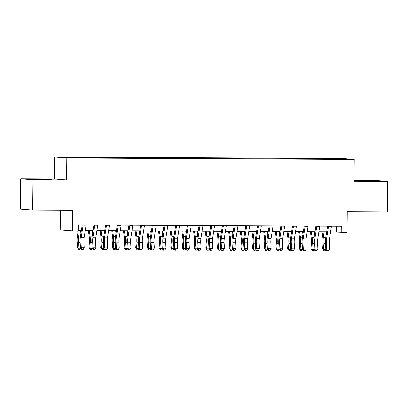 <?xml version="1.0" encoding="UTF-8"?>
<svg xmlns="http://www.w3.org/2000/svg" width="408" height="408" viewBox="0 0 408 408"><rect width="100%" height="100%" fill="white"/><g stroke="black" fill="none" stroke-linecap="round" stroke-linejoin="round"><path stroke-width="0.61" d="M44.63 179.489L51.52 179.387L47.756 179.204L32.569 179.189L44.63 179.489M368.863 181.126L375.748 181.024L371.984 180.841L356.801 180.826L368.863 181.126M75.332 157.983L70.385 157.86L75.332 157.983M60.41 210.186L60.2 229.939L72.476 230.892L78.321 230.923L78.382 224.854L341.272 226.18L341.205 232.249L347.05 232.279L347.264 211.635L387.284 211.839L387.6 181.478L375.324 180.525L354.017 180.418M20.716 178.735L20.4 209.095L32.676 210.049L32.992 179.688L66.586 179.862L66.815 158.003L54.539 157.044L54.31 178.903L20.716 178.735L32.992 179.688M66.815 158.003L354.236 159.451L341.96 158.493L54.539 157.044M343.255 159.181L337.952 159.212L343.255 159.334M328.19 159.222L328.052 158.686L325.732 158.508L62.827 157.35L83.043 157.988L333.045 159.248M328.052 158.686L340.904 158.753L345.948 159.145L333.096 159.079M72.476 230.892L72.69 210.253L32.676 210.049M354.236 159.451L354.006 181.31L387.6 181.478M330.572 231.836L341.205 232.249M78.321 230.561L81.34 230.576M85.211 230.596L93.024 230.637M96.895 230.658L104.708 230.693M108.579 230.714L116.392 230.755M120.263 230.775L128.076 230.811M131.947 230.831L139.76 230.872M143.631 230.892L151.445 230.933M155.315 230.948L163.129 230.989M166.999 231.01L174.813 231.05M178.679 231.066L186.497 231.106M190.363 231.127L198.181 231.168M202.047 231.188L209.865 231.224M213.731 231.244L221.549 231.285M225.415 231.305L233.233 231.341M237.099 231.362L244.917 231.402M248.783 231.423L256.601 231.458M260.467 231.479L268.285 231.52M272.151 231.54L279.97 231.581M283.835 231.596L291.654 231.637M295.52 231.657L303.338 231.698M307.204 231.719L315.022 231.754M318.888 231.775L326.706 231.815M336.289 226.154L336.228 231.861M325.722 159.212L325.732 158.508M75.679 157.417L75.776 157.784M340.655 159.12L340.904 158.753M66.586 179.862L54.31 178.903M331.454 226.129A4.253 1.163 90.3 0 1 331.423 226.338L329.455 239.011A6.074 1.657 -89.7 0 0 329.266 243.168L329.567 248.982L326.645 248.967L327.354 250.706L327.027 250.951L328.522 250.711L327.354 250.706M328.537 226.114A4.253 1.163 90.3 0 1 328.506 226.323L326.538 238.996A6.074 1.657 -89.7 0 0 326.344 243.153L326.645 248.967L325.829 249.579L325.528 243.765A9.109 2.489 90.3 0 1 325.814 237.532L327.588 226.109M325.829 249.579L327.027 250.951M328.522 250.711L329.567 248.982M322.096 231.79L323.003 238.726A6.074 1.657 90.3 0 1 323.111 242.903L322.687 248.661L323.488 249.4L323.911 243.637A9.109 2.489 -89.7 0 0 323.753 237.374L323.024 231.795M326.033 249.813L325.181 250.721L324.013 250.716L322.687 248.661M324.013 250.716L323.488 249.4L325.819 249.41M326.293 234.462L325.946 231.81M319.77 226.068A4.253 1.163 90.3 0 1 319.739 226.277L317.771 238.955A6.074 1.657 -89.7 0 0 317.582 243.107L317.883 248.926L314.961 248.911L315.67 250.645L315.343 250.889L316.837 250.65L315.67 250.645M316.853 226.052A4.253 1.163 90.3 0 1 316.822 226.261L314.854 238.94A6.074 1.657 -89.7 0 0 314.66 243.097L314.961 248.911L314.145 249.523L313.844 243.704A9.109 2.489 90.3 0 1 314.135 237.471L315.904 226.047M314.145 249.523L315.343 250.889M316.837 250.65L317.883 248.926M308.086 226.012A4.253 1.163 90.3 0 1 308.055 226.221L306.087 238.894A6.074 1.657 -89.7 0 0 305.898 243.051L306.199 248.865L303.277 248.849L303.986 250.583L303.659 250.828L305.159 250.594L303.986 250.583M305.169 225.996A4.253 1.163 90.3 0 1 305.138 226.205L303.17 238.879A6.074 1.657 -89.7 0 0 302.976 243.035L303.277 248.849L302.461 249.461L302.16 243.647A9.109 2.489 90.3 0 1 302.45 237.415L304.22 225.991M302.461 249.461L303.659 250.828M305.159 250.594L306.199 248.865M296.402 225.95A4.253 1.163 90.3 0 1 296.376 226.16L294.408 238.838A6.074 1.657 -89.7 0 0 294.214 242.989L294.515 248.809L291.593 248.793L292.301 250.527L291.975 250.772L293.474 250.532L292.301 250.527M293.485 225.935A4.253 1.163 90.3 0 1 293.454 226.144L291.485 238.823A6.074 1.657 -89.7 0 0 291.292 242.974L291.593 248.793L290.776 249.405L290.476 243.586A9.109 2.489 90.3 0 1 290.766 237.354L292.536 225.93M290.776 249.405L291.975 250.772M293.474 250.532L294.515 248.809M284.723 225.894A4.253 1.163 90.3 0 1 284.692 226.103L282.724 238.777A6.074 1.657 -89.7 0 0 282.53 242.933L282.831 248.747L279.908 248.732L280.617 250.466L280.296 250.711L281.79 250.471L280.617 250.466M281.8 225.879A4.253 1.163 90.3 0 1 281.77 226.088L279.801 238.762A6.074 1.657 -89.7 0 0 279.608 242.918L279.908 248.732L279.092 249.344L278.791 243.53A9.109 2.489 90.3 0 1 279.082 237.298L280.857 225.874M279.092 249.344L280.296 250.711M281.79 250.471L282.831 248.747M310.411 231.734L311.319 238.665A6.074 1.657 90.3 0 1 311.426 242.842L311.003 248.605L311.809 249.339L312.227 243.581A9.109 2.489 -89.7 0 0 312.069 237.313L311.34 231.739M314.349 249.757L313.497 250.66L312.329 250.655L311.003 248.605M312.329 250.655L311.809 249.339L314.135 249.349M314.609 234.406L314.262 231.749M298.727 231.673L299.635 238.604A6.074 1.657 90.3 0 1 299.742 242.786L299.319 248.543L300.125 249.283L300.543 243.52A9.109 2.489 -89.7 0 0 300.385 237.252L299.656 231.678M302.665 249.696L301.813 250.604L300.645 250.594L299.319 248.543M300.645 250.594L300.125 249.283L302.45 249.293M302.925 234.345L302.578 231.693M287.043 231.617L287.956 238.547A6.074 1.657 90.3 0 1 288.058 242.724L287.635 248.482L288.441 249.222L288.859 243.464A9.109 2.489 -89.7 0 0 288.701 237.196L287.971 231.622M290.981 249.64L290.129 250.543L288.961 250.537L287.635 248.482M288.961 250.537L288.441 249.222L290.766 249.232M291.241 234.289L290.894 231.632M275.359 231.555L276.272 238.486A6.074 1.657 90.3 0 1 276.374 242.668L275.951 248.426L276.757 249.166L277.175 243.403A9.109 2.489 -89.7 0 0 277.017 237.135L276.287 231.56M279.296 249.579L278.445 250.481L277.277 250.476L275.951 248.426M277.277 250.476L276.757 249.166L279.082 249.176M279.556 234.228L279.21 231.576M273.039 225.833A4.253 1.163 90.3 0 1 273.008 226.042L271.04 238.721A6.074 1.657 -89.7 0 0 270.846 242.872L271.147 248.691L268.224 248.676L268.938 250.41L268.612 250.655L270.106 250.415L268.938 250.41M270.116 225.818A4.253 1.163 90.3 0 1 270.086 226.027L268.117 238.706A6.074 1.657 -89.7 0 0 267.923 242.857L268.224 248.676L267.408 249.288L267.107 243.469A9.109 2.489 90.3 0 1 267.398 237.237L269.173 225.813M267.408 249.288L268.612 250.655M270.106 250.415L271.147 248.691M263.675 231.494L264.588 238.43A6.074 1.657 90.3 0 1 264.69 242.607L264.267 248.365L265.072 249.104L265.491 243.346A9.109 2.489 -89.7 0 0 265.338 237.079L264.603 231.499M267.612 249.523L266.761 250.425L265.593 250.42L264.267 248.365M265.593 250.42L265.072 249.104L267.398 249.115M267.872 234.172L267.526 231.514M261.355 225.777A4.253 1.163 90.3 0 1 261.324 225.986L259.355 238.66A6.074 1.657 -89.7 0 0 259.162 242.816L259.462 248.63L256.54 248.615L257.254 250.349L256.928 250.594L258.422 250.354L257.254 250.349M258.432 225.762A4.253 1.163 90.3 0 1 258.402 225.971L256.433 238.644A6.074 1.657 -89.7 0 0 256.239 242.801L256.54 248.615L255.724 249.227L255.423 243.413A9.109 2.489 90.3 0 1 255.714 237.181L257.489 225.757M255.724 249.227L256.928 250.594M258.422 250.354L259.462 248.63M251.991 231.438L252.904 238.369A6.074 1.657 90.3 0 1 253.006 242.546L252.588 248.309L253.388 249.043L253.807 243.285A9.109 2.489 -89.7 0 0 253.654 237.017L252.919 231.443M255.928 249.461L255.082 250.364L253.909 250.359L252.588 248.309M253.909 250.359L253.388 249.043L255.714 249.059M256.188 234.11L255.841 231.458M249.671 225.716A4.253 1.163 90.3 0 1 249.64 225.925L247.671 238.598A6.074 1.657 -89.7 0 0 247.477 242.755L247.778 248.569L244.856 248.559L245.57 250.293L245.244 250.537L246.738 250.298L245.57 250.293M246.748 225.701A4.253 1.163 90.3 0 1 246.718 225.91L244.749 238.588A6.074 1.657 -89.7 0 0 244.555 242.74L244.856 248.559L244.04 249.171L243.739 243.352A9.109 2.489 90.3 0 1 244.03 237.119L245.805 225.695M244.04 249.171L245.244 250.537M246.738 250.298L247.778 248.569M240.307 231.377L241.22 238.313A6.074 1.657 90.3 0 1 241.322 242.49L240.904 248.248L241.704 248.987L242.123 243.229A9.109 2.489 -89.7 0 0 241.97 236.961L241.235 231.382M244.244 249.4L243.398 250.308L242.225 250.303L240.904 248.248M242.225 250.303L241.704 248.987L244.03 248.997M244.504 234.054L244.157 231.397M237.986 225.655A4.253 1.163 90.3 0 1 237.956 225.864L235.987 238.542A6.074 1.657 -89.7 0 0 235.793 242.699L236.094 248.513L233.172 248.498L233.886 250.231L233.56 250.476L235.054 250.237L233.886 250.231M235.064 225.644A4.253 1.163 90.3 0 1 235.034 225.854L233.065 238.527A6.074 1.657 -89.7 0 0 232.871 242.684L233.172 248.498L232.356 249.109L232.055 243.296A9.109 2.489 90.3 0 1 232.346 237.063L234.121 225.639M232.356 249.109L233.56 250.476M235.054 250.237L236.094 248.513M228.623 231.321L229.536 238.252A6.074 1.657 90.3 0 1 229.638 242.429L229.22 248.191L230.02 248.926L230.438 243.168A9.109 2.489 -89.7 0 0 230.285 236.9L229.551 231.326M232.565 249.344L231.713 250.247L230.54 250.242L229.22 248.191M230.54 250.242L230.02 248.926L232.346 248.941M232.82 233.993L232.473 231.341M226.302 225.599A4.253 1.163 90.3 0 1 226.272 225.808L224.303 238.481A6.074 1.657 -89.7 0 0 224.109 242.638L224.41 248.452L221.488 248.436L222.202 250.175L221.876 250.42L223.37 250.181L222.202 250.175M223.38 225.583A4.253 1.163 90.3 0 1 223.349 225.792L221.381 238.466A6.074 1.657 -89.7 0 0 221.187 242.622L221.488 248.436L220.672 249.048L220.371 243.234A9.109 2.489 90.3 0 1 220.662 237.002L222.436 225.578M220.672 249.048L221.876 250.42M223.37 250.181L224.41 248.452M216.939 231.26L217.852 238.196A6.074 1.657 90.3 0 1 217.954 242.372L217.535 248.13L218.336 248.87L218.754 243.107A9.109 2.489 -89.7 0 0 218.601 236.844L217.867 231.265M220.881 249.283L220.029 250.191L218.861 250.186L217.535 248.13M218.861 250.186L218.336 248.87L220.667 248.88M221.136 233.932L220.789 231.28M214.618 225.537A4.253 1.163 90.3 0 1 214.588 225.746L212.619 238.425A6.074 1.657 -89.7 0 0 212.425 242.576L212.726 248.395L209.804 248.38L210.518 250.114L210.191 250.359L211.686 250.119L210.518 250.114M211.696 225.522A4.253 1.163 90.3 0 1 211.665 225.731L209.697 238.41A6.074 1.657 -89.7 0 0 209.503 242.566L209.804 248.38L208.988 248.992L208.692 243.178A9.109 2.489 90.3 0 1 208.978 236.941L210.752 225.522M208.988 248.992L210.191 250.359M211.686 250.119L212.726 248.395M205.255 231.203L206.167 238.134A6.074 1.657 90.3 0 1 206.269 242.311L205.851 248.074L206.652 248.809L207.07 243.051A9.109 2.489 -89.7 0 0 206.917 236.783L206.183 231.209M209.197 249.227L208.345 250.13L207.177 250.124L205.851 248.074M207.177 250.124L206.652 248.809L208.983 248.824M209.452 233.876L209.105 231.224M202.934 225.481A4.253 1.163 90.3 0 1 202.904 225.69L200.935 238.364A6.074 1.657 -89.7 0 0 200.741 242.52L201.042 248.334L198.12 248.319L198.834 250.053L198.507 250.298L200.002 250.063L198.834 250.053M200.012 225.466A4.253 1.163 90.3 0 1 199.981 225.675L198.013 238.349A6.074 1.657 -89.7 0 0 197.819 242.505L198.12 248.319L197.304 248.931L197.008 243.117A9.109 2.489 90.3 0 1 197.294 236.885L199.068 225.461M197.304 248.931L198.507 250.298M200.002 250.063L201.042 248.334M193.571 231.142L194.483 238.073A6.074 1.657 90.3 0 1 194.585 242.255L194.167 248.013L194.968 248.752L195.386 242.989A9.109 2.489 -89.7 0 0 195.233 236.722L194.499 231.147M197.513 249.166L196.661 250.073L195.493 250.063L194.167 248.013M195.493 250.063L194.968 248.752L197.299 248.763M197.768 233.815L197.421 231.163M191.25 225.42A4.253 1.163 90.3 0 1 191.219 225.629L189.251 238.308A6.074 1.657 -89.7 0 0 189.057 242.459L189.358 248.278L186.436 248.263L187.15 249.997L186.823 250.242L188.317 250.002L187.15 249.997M188.328 225.405A4.253 1.163 90.3 0 1 188.297 225.614L186.329 238.292A6.074 1.657 -89.7 0 0 186.14 242.444L186.436 248.263L185.62 248.875L185.324 243.056A9.109 2.489 90.3 0 1 185.609 236.824L187.384 225.4M185.62 248.875L186.823 250.242M188.317 250.002L189.358 248.278M181.891 231.086L182.799 238.017A6.074 1.657 90.3 0 1 182.901 242.194L182.483 247.957L183.284 248.691L183.702 242.933A9.109 2.489 -89.7 0 0 183.549 236.666L182.815 231.091M185.829 249.109L184.977 250.012L183.809 250.007L182.483 247.957M183.809 250.007L183.284 248.691L185.614 248.701M186.084 233.759L185.737 231.101M170.207 231.025L171.115 237.956A6.074 1.657 90.3 0 1 171.217 242.138L170.799 247.896L171.6 248.635L172.018 242.872A9.109 2.489 -89.7 0 0 171.865 236.604L171.131 231.03M174.145 249.048L173.293 249.956L172.125 249.946L170.799 247.896M172.125 249.946L171.6 248.635L173.93 248.645M174.4 233.697L174.053 231.045M158.523 230.969L159.431 237.9A6.074 1.657 90.3 0 1 159.533 242.077L159.115 247.834L159.916 248.574L160.339 242.816A9.109 2.489 -89.7 0 0 160.181 236.548L159.446 230.969M162.46 248.992L161.609 249.895L160.441 249.89L159.115 247.834M160.441 249.89L159.916 248.574L162.246 248.584M162.716 233.641L162.369 230.984M179.566 225.364A4.253 1.163 90.3 0 1 179.535 225.573L177.567 238.246A6.074 1.657 -89.7 0 0 177.373 242.403L177.674 248.217L174.751 248.202L175.466 249.936L175.139 250.181L176.633 249.946L175.466 249.936M176.644 225.349A4.253 1.163 90.3 0 1 176.613 225.558L174.644 238.231A6.074 1.657 -89.7 0 0 174.456 242.388L174.751 248.202L173.936 248.814L173.64 243A9.109 2.489 90.3 0 1 173.925 236.768L175.7 225.344M173.936 248.814L175.139 250.181M176.633 249.946L177.674 248.217M167.882 225.303A4.253 1.163 90.3 0 1 167.851 225.512L165.883 238.19A6.074 1.657 -89.7 0 0 165.689 242.342L165.99 248.161L163.067 248.146L163.781 249.88L163.455 250.124L164.949 249.885L163.781 249.88M164.959 225.287A4.253 1.163 90.3 0 1 164.929 225.496L162.96 238.175A6.074 1.657 -89.7 0 0 162.772 242.326L163.067 248.146L162.251 248.758L161.956 242.939A9.109 2.489 90.3 0 1 162.241 236.706L164.016 225.282M162.251 248.758L163.455 250.124M164.949 249.885L165.99 248.161M156.198 225.247A4.253 1.163 90.3 0 1 156.167 225.456L154.199 238.129A6.074 1.657 -89.7 0 0 154.005 242.286L154.306 248.1L151.383 248.084L152.097 249.818L151.771 250.063L153.265 249.824L152.097 249.818M153.275 225.231A4.253 1.163 90.3 0 1 153.245 225.44L151.276 238.114A6.074 1.657 -89.7 0 0 151.088 242.27L151.383 248.084L150.567 248.696L150.272 242.882A9.109 2.489 90.3 0 1 150.557 236.65L152.332 225.226M150.567 248.696L151.771 250.063M153.265 249.824L154.306 248.1M146.839 230.908L147.747 237.839A6.074 1.657 90.3 0 1 147.849 242.02L147.431 247.778L148.231 248.513L148.655 242.755A9.109 2.489 -89.7 0 0 148.497 236.487L147.762 230.913M150.776 248.931L149.925 249.834L148.757 249.829L147.431 247.778M148.757 249.829L148.231 248.513L150.562 248.528M151.031 233.58L150.685 230.928M144.514 225.185A4.253 1.163 90.3 0 1 144.483 225.394L142.514 238.068A6.074 1.657 -89.7 0 0 142.321 242.225L142.621 248.044L139.699 248.028L140.413 249.762L140.087 250.007L141.581 249.767L140.413 249.762M141.591 225.17A4.253 1.163 90.3 0 1 141.561 225.379L139.592 238.058A6.074 1.657 -89.7 0 0 139.403 242.209L139.699 248.028L138.883 248.64L138.587 242.821A9.109 2.489 90.3 0 1 138.873 236.589L140.648 225.165M138.883 248.64L140.087 250.007M141.581 249.767L142.621 248.044M135.155 230.846L136.063 237.782A6.074 1.657 90.3 0 1 136.165 241.959L135.747 247.717L136.547 248.457L136.971 242.699A9.109 2.489 -89.7 0 0 136.813 236.431L136.083 230.851M139.092 248.87L138.241 249.778L137.073 249.773L135.747 247.717M137.073 249.773L136.547 248.457L138.878 248.467M139.347 233.524L139.001 230.867M132.829 225.129A4.253 1.163 90.3 0 1 132.799 225.333L130.83 238.012A6.074 1.657 -89.7 0 0 130.636 242.168L130.937 247.982L128.015 247.967L128.729 249.701L128.403 249.946L129.897 249.706L128.729 249.701M129.907 225.114A4.253 1.163 90.3 0 1 129.877 225.323L127.908 237.997A6.074 1.657 -89.7 0 0 127.719 242.153L128.015 247.967L127.204 248.579L126.903 242.765A9.109 2.489 90.3 0 1 127.189 236.533L128.964 225.109M127.204 248.579L128.403 249.946M129.897 249.706L130.937 247.982M123.471 230.79L124.379 237.721A6.074 1.657 90.3 0 1 124.481 241.898L124.063 247.661L124.863 248.395L125.287 242.638A9.109 2.489 -89.7 0 0 125.129 236.37L124.399 230.795M127.408 248.814L126.556 249.716L125.389 249.711L124.063 247.661M125.389 249.711L124.863 248.395L127.194 248.411M127.668 233.463L127.316 230.811M121.145 225.068A4.253 1.163 90.3 0 1 121.115 225.277L119.146 237.951A6.074 1.657 -89.7 0 0 118.952 242.107L119.253 247.921L116.336 247.911L117.045 249.645L116.719 249.89L118.213 249.65L117.045 249.645M118.223 225.053A4.253 1.163 90.3 0 1 118.192 225.262L116.224 237.935A6.074 1.657 -89.7 0 0 116.035 242.092L116.336 247.911L115.52 248.518L115.219 242.704A9.109 2.489 90.3 0 1 115.505 236.472L117.28 225.048M115.52 248.518L116.719 249.89M118.213 249.65L119.253 247.921M111.787 230.729L112.695 237.665A6.074 1.657 90.3 0 1 112.797 241.842L112.379 247.6L113.179 248.339L113.603 242.576A9.109 2.489 -89.7 0 0 113.444 236.314L112.715 230.734M115.724 248.752L114.872 249.66L113.704 249.655L112.379 247.6M113.704 249.655L113.179 248.339L115.51 248.35M115.984 233.401L115.632 230.75M109.461 225.007A4.253 1.163 90.3 0 1 109.431 225.216L107.462 237.895A6.074 1.657 -89.7 0 0 107.273 242.051L107.569 247.865L104.652 247.85L105.361 249.584L105.034 249.829L106.529 249.589L105.361 249.584M106.539 224.997A4.253 1.163 90.3 0 1 106.508 225.201L104.54 237.879A6.074 1.657 -89.7 0 0 104.351 242.036L104.652 247.85L103.836 248.462L103.535 242.648A9.109 2.489 90.3 0 1 103.821 236.411L105.596 224.992M103.836 248.462L105.034 249.829M106.529 249.589L107.569 247.865M100.103 230.673L101.011 237.604A6.074 1.657 90.3 0 1 101.118 241.781L100.694 247.544L101.495 248.278L101.918 242.52A9.109 2.489 -89.7 0 0 101.76 236.252L101.031 230.678M104.04 248.696L103.188 249.599L102.02 249.594L100.694 247.544M102.02 249.594L101.495 248.278L103.826 248.294M104.3 233.345L103.948 230.693M97.777 224.951A4.253 1.163 90.3 0 1 97.747 225.16L95.778 237.833A6.074 1.657 -89.7 0 0 95.589 241.99L95.885 247.804L92.968 247.789L93.677 249.528L93.35 249.773L94.845 249.533L93.677 249.528M94.855 224.936A4.253 1.163 90.3 0 1 94.824 225.145L92.856 237.818A6.074 1.657 -89.7 0 0 92.667 241.975L92.968 247.789L92.152 248.401L91.851 242.587A9.109 2.489 90.3 0 1 92.137 236.354L93.911 224.93M92.152 248.401L93.35 249.773M94.845 249.533L95.885 247.804M88.419 230.612L89.327 237.548A6.074 1.657 90.3 0 1 89.434 241.725L89.01 247.483L89.811 248.222L90.234 242.459A9.109 2.489 -89.7 0 0 90.076 236.196L89.347 230.617M92.356 248.635L91.504 249.543L90.336 249.538L89.01 247.483M90.336 249.538L89.811 248.222L92.142 248.232M92.616 233.284L92.264 230.632M86.093 224.89A4.253 1.163 90.3 0 1 86.062 225.099L84.094 237.777A6.074 1.657 -89.7 0 0 83.905 241.929L84.201 247.748L81.284 247.733L81.993 249.466L81.666 249.711L83.161 249.472L81.993 249.466M83.171 224.874A4.253 1.163 90.3 0 1 83.14 225.083L81.172 237.762A6.074 1.657 -89.7 0 0 80.983 241.919L81.284 247.733L80.468 248.345L80.167 242.525A9.109 2.489 90.3 0 1 80.453 236.293L82.227 224.869M80.468 248.345L81.666 249.711M83.161 249.472L84.201 247.748M76.781 230.918L77.642 237.487A6.074 1.657 90.3 0 1 77.749 241.664L77.326 247.427L78.127 248.161L78.55 242.403A9.109 2.489 -89.7 0 0 78.392 236.135L77.709 230.923M80.672 248.579L79.82 249.482L78.652 249.477L77.326 247.427M78.652 249.477L78.127 248.161L80.458 248.171M80.932 233.228L80.58 230.571M329.455 239.011L326.538 238.996M329.266 243.168L326.344 243.153M331.423 226.338L328.506 226.323M323.911 243.637L325.523 243.647M323.753 237.374L325.839 237.385M317.771 238.955L314.854 238.94M317.582 243.107L314.66 243.097M319.739 226.277L316.822 226.261M306.087 238.894L303.17 238.879M305.898 243.051L302.976 243.035M308.055 226.221L305.138 226.205M294.408 238.838L291.485 238.823M294.214 242.989L291.292 242.974M296.376 226.16L293.454 226.144M282.724 238.777L279.801 238.762M282.53 242.933L279.608 242.918M284.692 226.103L281.77 226.088M312.227 243.581L313.839 243.586M312.069 237.313L314.155 237.323M300.543 243.52L302.155 243.53M300.385 237.252L302.471 237.262M288.859 243.464L290.47 243.469M288.701 237.196L290.787 237.206M277.175 243.403L278.786 243.413M277.017 237.135L279.103 237.145M271.04 238.721L268.117 238.706M270.846 242.872L267.923 242.857M273.008 226.042L270.086 226.027M265.491 243.346L267.102 243.352M265.338 237.079L267.418 237.089M259.355 238.66L256.433 238.644M259.162 242.816L256.239 242.801M261.324 225.986L258.402 225.971M253.807 243.285L255.418 243.296M253.654 237.017L255.734 237.028M247.671 238.598L244.749 238.588M247.477 242.755L244.555 242.74M249.64 225.925L246.718 225.91M242.123 243.229L243.734 243.234M241.97 236.961L244.05 236.971M235.987 238.542L233.065 238.527M235.793 242.699L232.871 242.684M237.956 225.864L235.034 225.854M230.438 243.168L232.05 243.178M230.285 236.9L232.366 236.91M224.303 238.481L221.381 238.466M224.109 242.638L221.187 242.622M226.272 225.808L223.349 225.792M218.754 243.107L220.366 243.117M218.601 236.844L220.682 236.854M212.619 238.425L209.697 238.41M212.425 242.576L209.503 242.566M214.588 225.746L211.665 225.731M207.07 243.051L208.682 243.056M206.917 236.783L208.998 236.793M200.935 238.364L198.013 238.349M200.741 242.52L197.819 242.505M202.904 225.69L199.981 225.675M195.386 242.989L196.998 243M195.233 236.722L197.314 236.737M189.251 238.308L186.329 238.292M189.057 242.459L186.14 242.444M191.219 225.629L188.297 225.614M183.702 242.933L185.314 242.939M183.549 236.666L185.63 236.676M172.018 242.872L173.63 242.882M171.865 236.604L173.951 236.614M160.339 242.816L161.951 242.821M160.181 236.548L162.267 236.558M177.567 238.246L174.644 238.231M177.373 242.403L174.456 242.388M179.535 225.573L176.613 225.558M165.883 238.19L162.96 238.175M165.689 242.342L162.772 242.326M167.851 225.512L164.929 225.496M154.199 238.129L151.276 238.114M154.005 242.286L151.088 242.27M156.167 225.456L153.245 225.44M148.655 242.755L150.266 242.765M148.497 236.487L150.583 236.497M142.514 238.068L139.592 238.058M142.321 242.225L139.403 242.209M144.483 225.394L141.561 225.379M136.971 242.699L138.582 242.704M136.813 236.431L138.899 236.441M130.83 238.012L127.908 237.997M130.636 242.168L127.719 242.153M132.799 225.333L129.877 225.323M125.287 242.638L126.898 242.648M125.129 236.37L127.214 236.38M119.146 237.951L116.224 237.935M118.952 242.107L116.035 242.092M121.115 225.277L118.192 225.262M113.603 242.576L115.214 242.587M113.444 236.314L115.53 236.324M107.462 237.895L104.54 237.879M107.273 242.051L104.351 242.036M109.431 225.216L106.508 225.201M101.918 242.52L103.53 242.531M101.76 236.252L103.846 236.263M95.778 237.833L92.856 237.818M95.589 241.99L92.667 241.975M97.747 225.16L94.824 225.145M90.234 242.459L91.846 242.469M90.076 236.196L92.162 236.207M84.094 237.777L81.172 237.762M83.905 241.929L80.983 241.919M86.062 225.099L83.14 225.083M78.55 242.403L80.162 242.408M78.392 236.135L80.478 236.145"/></g></svg>
